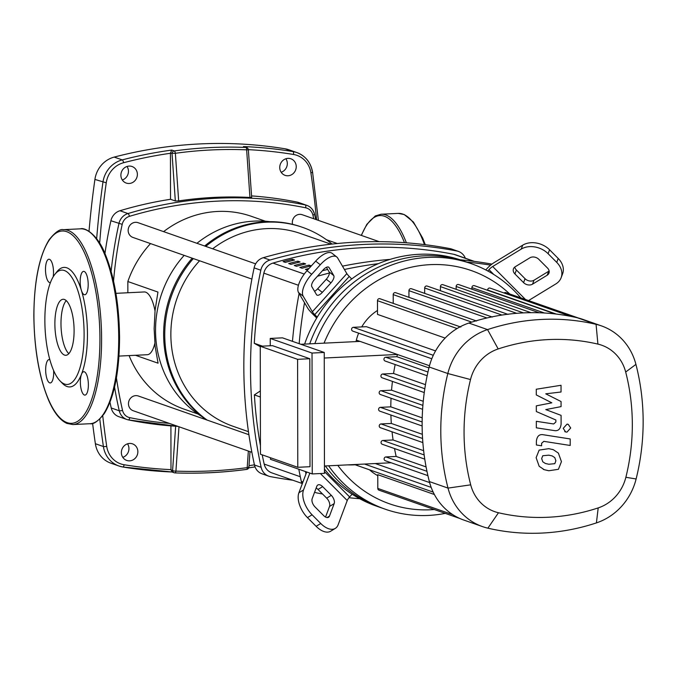 <?xml version="1.0" encoding="UTF-8"?>
<svg xmlns="http://www.w3.org/2000/svg" width="677" height="677" viewBox="0 0 677 677"><rect width="100%" height="100%" fill="white"/><g stroke="black" fill="none" stroke-linecap="round" stroke-linejoin="round"><path stroke-width="1.02" d="M254.383 394.911A422.761 393.887 109.3 0 0 260.433 445.601M262.202 454.842A422.761 393.887 109.3 0 0 264.182 464.083A13.007 12.118 109.3 0 0 271.773 472.851L301.908 483.395M307.502 270.148L305.42 269.421A422.761 393.887 -70.7 0 1 309.042 268.447M309.008 265.088L311.234 265.866A422.761 393.887 109.3 0 0 302.069 268.244L299.843 267.466A422.761 393.887 -70.7 0 1 309.008 265.088L309.008 266.425M303.431 263.133L305.657 263.912A422.761 393.887 109.3 0 0 296.501 266.298L294.267 265.511A422.761 393.887 -70.7 0 1 303.431 263.133L303.431 264.47M297.855 261.178L300.089 261.965A422.761 393.887 109.3 0 0 290.924 264.343L288.69 263.565A422.761 393.887 -70.7 0 1 297.855 261.178L297.855 262.524M292.278 259.232L294.512 260.01A422.761 393.887 109.3 0 0 285.347 262.388L283.121 261.61A422.761 393.887 -70.7 0 1 292.278 259.232L292.286 260.569M474.416 261.398L455.342 254.721A13.007 12.118 109.3 0 0 453.802 254.298A422.761 393.887 109.3 0 0 272.949 263.091A13.007 12.118 109.3 0 0 263.844 273.153A422.761 393.887 109.3 0 0 254.29 343.29L262.448 346.15M122.309 179.989A8.784 8.183 109.3 0 0 128.461 171.264A8.784 8.183 109.3 0 0 127.039 166.457M137.38 174.387A8.784 8.183 -70.7 0 1 126.235 183.069A8.784 8.183 -70.7 0 1 120.887 175.182A8.784 8.183 -70.7 0 1 132.032 166.5A8.784 8.183 -70.7 0 1 137.38 174.387M281.158 172.271A8.784 8.183 109.3 0 0 287.319 163.546A8.784 8.183 109.3 0 0 285.897 158.74M296.238 166.669A8.784 8.183 -70.7 0 1 285.085 175.351A8.784 8.183 -70.7 0 1 279.745 167.473A8.784 8.183 -70.7 0 1 290.89 158.782A8.784 8.183 -70.7 0 1 296.238 166.669M122.791 457.347A8.784 8.183 109.3 0 0 128.943 448.623A8.784 8.183 109.3 0 0 127.53 443.816M137.863 451.745A8.784 8.183 -70.7 0 1 126.717 460.428A8.784 8.183 -70.7 0 1 121.369 452.541A8.784 8.183 -70.7 0 1 132.523 443.858A8.784 8.183 -70.7 0 1 137.863 451.745M170.993 469.635A457.381 426.138 -70.7 0 1 124.136 464.744A2.598 0.931 99.3 0 1 122.825 467.003L171.933 471.971L174.184 472.758A2.598 2.42 109.3 0 0 174.844 472.884C198.606 473.756 222.496 472.597 246.538 469.398A2.598 0.812 82.4 0 0 246.673 469.415L246.673 469.415A2.598 2.598 0 0 0 248.924 467.02A2.598 0.804 -176 0 1 247.207 467.646A2.598 0.812 82.4 0 1 246.673 469.415C222.623 472.622 198.716 473.782 174.945 472.901L174.945 472.901A2.598 0.948 -87.9 0 0 175.918 471.116A2.598 0.804 -176 0 1 172.601 470.422L170.993 469.855L170.917 425.892M172.347 472.004L170.993 469.855M248.349 149.659A457.381 426.138 -70.7 0 1 293.471 154.466A2.598 0.931 -80.7 0 0 293.056 151.597A459.979 428.558 109.3 0 0 243.475 146.579L246.631 147.578A2.598 2.42 109.3 0 0 245.971 147.451A2.598 0.872 92.4 0 1 246.648 149.837L248.366 149.854A2.598 2.598 0 0 0 246.631 147.578A2.598 2.42 109.3 0 1 248.214 149.82M170.443 153.273L175.368 153.298A2.598 0.897 -97.9 0 0 174.285 150.937A2.598 2.42 109.3 0 0 172.051 153.62L175.326 200.976L170.519 199.292L170.443 153.273A457.381 426.138 -70.7 0 0 123.612 162.717A2.598 0.804 -104.7 0 0 122.232 159.899A26.014 24.237 109.3 0 0 102.938 182.231A881.682 821.463 109.3 0 0 96.659 238.693M243.475 146.579L245.971 147.451C221.929 146.477 198.031 147.637 174.285 150.937L171.789 150.066L170.443 153.053M95.372 443.723A26.014 24.237 109.3 0 0 110.926 463.203L118.957 466.013A26.014 24.237 109.3 0 0 122.765 466.986A2.598 0.931 99.3 0 0 122.825 467.003L118.957 466.013A26.014 24.237 109.3 0 1 103.403 446.532L95.372 443.723A881.682 821.463 109.3 0 1 92.597 423.32M293.471 154.466A23.416 21.816 -70.7 0 1 310.895 172.872A2.598 0.465 -8.4 0 0 312.579 172.178A2.598 0.465 -8.4 0 0 312.419 172.051A26.014 24.237 109.3 0 0 296.864 152.57L288.834 149.761A26.014 24.237 109.3 0 0 285.025 148.788A459.979 428.558 109.3 0 0 114.201 157.089A26.014 24.237 109.3 0 0 94.915 179.422A881.682 821.463 109.3 0 0 89.017 231.297M114.557 387.151A407.3 379.475 109.3 0 0 119.27 410.778A13.007 12.118 109.3 0 0 126.853 419.486L118.822 416.677A13.007 12.118 -70.7 0 1 111.24 407.969A407.3 379.475 -70.7 0 1 109.979 402.29M104.96 253.511A407.3 379.475 -70.7 0 1 110.91 220.744A13.007 12.118 -70.7 0 1 119.947 210.742A407.3 379.475 -70.7 0 1 170.519 199.292M251.556 195.907A407.3 379.475 -70.7 0 1 297.296 202.127A13.007 12.118 -70.7 0 1 298.785 202.533L306.808 205.351A13.007 12.118 109.3 0 0 305.327 204.936A407.3 379.475 109.3 0 0 127.978 213.551A13.007 12.118 109.3 0 0 118.94 223.554A407.3 379.475 109.3 0 0 111.121 271.325M174.844 472.884A2.598 0.948 -87.9 0 0 174.945 472.901A2.598 2.598 0 0 1 174.184 472.758A2.598 2.42 109.3 0 1 172.601 470.422L175.656 426.239M248.772 466.715A2.598 0.804 -176 0 1 248.924 467.02L249.982 451.627M248.349 451.051L247.207 467.646C223.3 470.828 199.546 471.987 175.918 471.116L178.982 426.764M251.497 197.278L249.94 197.456C226.016 196.22 202.262 197.379 178.66 200.917L175.326 200.976M178.66 200.917L175.368 153.298C198.979 150.023 222.741 148.864 246.648 149.837L249.94 197.456M127.868 292.752L127.843 281.53A102.117 95.135 -70.7 0 1 150.522 243.593M163.606 231.636A102.117 95.135 -70.7 0 1 251.463 216.352L265.418 221.235M127.843 281.53L157.953 292.066L155.075 310.362L154.136 328.709L155.143 346.506L158.071 363.194L135.485 355.29M201.848 416.541A105.367 98.165 -70.7 0 1 155.541 330.418A105.367 98.165 -70.7 0 1 184.169 255.373M196.931 243.297A105.367 98.165 -70.7 0 1 270.072 221.684M206.003 419.689A108.616 101.195 -70.7 0 1 163.631 334.472A108.616 101.195 -70.7 0 1 192.2 258.182M204.657 246.005A108.616 101.195 -70.7 0 1 301.553 226.998L302.67 227.387A108.616 101.195 -70.7 0 1 332.06 244.067M207.12 420.078A108.616 101.195 -70.7 0 1 164.748 334.861A108.616 101.195 -70.7 0 1 193.317 258.572M205.774 246.394A108.616 101.195 -70.7 0 1 302.67 227.387M115.928 293.336L144.226 291.956A31.413 10.671 87.2 0 1 155.025 310.895M154.821 343.425A31.413 10.671 87.2 0 1 147.273 354.714L118.974 356.085M197.929 413.994L183.983 409.103A102.117 95.135 -70.7 0 1 129.095 355.594M248.459 431.681L233.04 426.282A102.117 95.135 -70.7 0 1 170.858 334.565A102.117 95.135 -70.7 0 1 199.58 260.763M212.663 248.806A102.117 95.135 -70.7 0 1 300.52 233.523L330.977 244.185M255.644 263.852L138.066 222.691A7.802 7.269 109.3 0 0 135.476 222.318A7.802 7.269 109.3 0 0 128.156 230.417A7.802 7.269 109.3 0 0 132.904 237.424L251.895 279.085M248.899 434.702L138.37 396.011A7.802 7.269 109.3 0 0 128.461 403.729A7.802 7.269 109.3 0 0 133.208 410.744L251.878 452.287M379.188 241.655L302.238 214.719A7.802 7.269 109.3 0 0 292.329 222.437A7.802 7.269 109.3 0 0 292.557 224.341M262.414 346.15L254.247 343.29L260.264 346.658M260.34 390.942L254.34 394.894L260.349 397.001M292.836 480.221A449.181 418.504 -70.7 0 1 270.385 476.608A13.007 12.118 -70.7 0 1 268.769 476.176A13.007 12.118 -70.7 0 1 261.153 467.333A449.181 418.504 -70.7 0 1 260.814 270.208A13.007 12.118 -70.7 0 1 270.005 260.036A449.181 418.504 -70.7 0 1 456.73 250.964A13.007 12.118 -70.7 0 1 458.346 251.395A13.007 12.118 -70.7 0 1 465.344 258.225M458.346 251.395L451.661 249.051A13.007 12.118 109.3 0 0 450.036 248.62A449.181 418.504 109.3 0 0 263.319 257.692A13.007 12.118 109.3 0 0 254.12 267.864A449.181 418.504 109.3 0 0 254.467 464.989A13.007 12.118 109.3 0 0 262.084 473.832L268.769 476.176M299.099 293.496A449.181 418.504 109.3 0 0 292.464 341.335M298.811 469.237A449.181 418.504 109.3 0 0 301.29 481.381A13.007 12.118 109.3 0 0 302.179 484.03M304.523 302.729A449.181 418.504 109.3 0 0 299.149 343.679M305.496 471.573A449.181 418.504 109.3 0 0 305.962 473.959M491.942 264.106A449.181 418.504 109.3 0 0 460.089 259.782M390.121 259.384A449.181 418.504 109.3 0 0 342.46 266.154M327.66 269.446A449.181 418.504 109.3 0 0 322.413 270.749M322.514 493.973A449.181 418.504 109.3 0 1 317.217 493A13.007 12.118 -70.7 0 1 315.6 492.568A13.007 12.118 -70.7 0 1 314.61 492.171M348.96 497.722A449.181 418.504 109.3 0 0 359.749 498.729M490.664 265.113A449.181 418.504 109.3 0 0 466.885 262.134M378.325 263.666A449.181 418.504 109.3 0 0 344.424 269.488M329.377 273.026A449.181 418.504 109.3 0 0 317.437 276.25M328.616 465.801A130.077 121.191 109.3 0 0 385.238 509.197L380.779 507.64A130.077 121.191 -70.7 0 1 325.375 465.962A130.077 121.191 109.3 0 0 380.779 507.64L376.319 506.074A130.077 121.191 -70.7 0 1 352.116 494.193A130.077 121.191 -70.7 0 1 324.452 469.059M325.552 517.059L329.538 506.438A6.508 3.597 58.6 0 0 326.678 498.162L318.021 489.463A6.508 3.597 58.6 0 0 316.159 488.041M322.65 486.636L331.307 495.344A6.508 3.597 -121.4 0 1 334.159 503.62L329.487 516.069A6.508 3.597 -121.4 0 1 328.548 517.27A6.508 3.597 -121.4 0 1 323.691 515.646L315.033 506.938A6.508 3.597 -121.4 0 1 312.182 498.661L316.844 486.213A6.508 3.597 -121.4 0 1 317.792 485.011A6.508 3.597 -121.4 0 1 322.65 486.636L318.021 489.463M514.757 267.068A6.508 4.976 -159.4 0 0 516.39 270.005L525.047 278.704A6.508 4.976 -159.4 0 0 534.001 280.236L548.675 271.282A6.508 4.976 -159.4 0 0 549.132 270.969M523.575 282.631L514.918 273.931A6.508 4.976 20.6 0 1 513.454 268.82A6.508 4.976 20.6 0 1 515.214 266.755L529.888 257.81A6.508 4.976 20.6 0 1 538.841 259.333L547.498 268.041A6.508 4.976 20.6 0 1 548.962 273.144A6.508 4.976 20.6 0 1 547.202 275.209L532.528 284.162A6.508 4.976 20.6 0 1 523.575 282.631L525.047 278.704M335.327 528.373A19.515 10.79 -121.4 0 1 320.746 523.49L316.117 526.317A19.515 10.79 58.6 0 0 330.698 531.2L335.327 528.373A19.515 10.79 -121.4 0 0 338.145 524.768L347.233 500.54A6.508 2.149 135.2 0 1 349.628 496.943L352.116 494.193M316.117 526.317L307.46 517.609L312.089 514.791A19.515 10.79 -121.4 0 1 303.524 489.962L298.895 492.78A19.515 10.79 58.6 0 0 307.46 517.609M298.895 492.78L306.698 471.996M320.746 523.49L312.089 514.791M309.846 473.096L303.524 489.962M485.79 269.937L486.746 268.879A13.007 4.307 135.2 0 1 494.151 262.591L522.703 245.176L521.231 249.102L492.678 266.518A6.508 2.149 -44.8 0 0 488.98 269.658L487.778 270.995M521.231 249.102A19.515 14.919 20.6 0 1 548.091 253.689L549.563 249.771A19.515 14.919 -159.4 0 0 522.703 245.176M549.563 249.771L558.22 258.47L556.748 262.397A19.515 14.919 20.6 0 1 561.14 277.714A19.515 14.919 20.6 0 1 555.859 283.917L528.551 300.563M561.14 277.714L562.612 273.787A19.515 14.919 -159.4 0 0 558.22 258.47M548.091 253.689L556.748 262.397M316.692 318.029L312.52 313.832A13.007 1.946 42.1 0 1 307.705 308.137L298.549 292.557L303.186 296.188L312.342 311.767A6.508 0.973 -137.9 0 0 314.746 314.619L317.242 317.124A130.077 121.191 -70.7 0 1 351.735 278.958A130.077 121.191 -70.7 0 1 462.289 260.527L466.749 262.092A130.077 121.191 109.3 0 0 309.719 343.848A130.077 121.191 -70.7 0 1 466.749 262.092L471.209 263.649A130.077 121.191 109.3 0 0 314.839 343.603M304.625 344.102A130.077 121.191 -70.7 0 1 317.242 317.124M314.526 291.271A6.508 2.759 128 0 0 317.674 288.774L326.297 279.237A6.508 2.759 128 0 0 329.124 271.942L326.407 267.322M330.935 282.868L322.311 292.405A6.508 2.759 -52 0 1 316.819 295.003A6.508 2.759 -52 0 1 316.514 294.656L311.809 286.642A6.508 2.759 -52 0 1 314.636 279.347L323.259 269.81A6.508 2.759 -52 0 1 328.751 267.212A6.508 2.759 -52 0 1 329.056 267.559L333.761 275.573A6.508 2.759 -52 0 1 330.935 282.868L326.297 279.237M351.735 278.958L349.247 276.453A6.508 0.973 42.1 0 1 346.836 273.601L337.679 258.022A19.515 8.285 -52 0 0 336.774 256.964L332.136 253.342A19.515 8.285 128 0 0 315.66 261.127L320.297 264.758A19.515 8.285 -52 0 1 336.774 256.964M303.186 296.188A19.515 8.285 -52 0 1 311.665 274.303L307.028 270.673A19.515 8.285 128 0 0 298.549 292.557M307.028 270.673L315.66 261.127M311.665 274.303L320.297 264.758M385.238 509.197A130.077 121.191 109.3 0 0 445.28 513.378M520.74 297.829A130.077 121.191 109.3 0 0 471.209 263.649M324.055 343.154A123.578 115.132 -70.7 0 1 509.73 293.97M347.606 464.879A10.409 1.337 -0.1 0 0 359.292 464.312M270.453 457.728L270.453 459.302L312.241 473.934L312.029 353.055L270.241 338.432L270.25 345.769M270.241 338.432L282.461 337.84L324.249 352.463L324.461 473.341L312.241 473.934M312.029 353.055L324.249 352.463M309.812 358.725L272.484 345.659L260.264 346.252L260.45 454.233L297.778 467.299L309.998 466.707L309.812 358.725L297.592 359.326L297.778 467.299M324.444 466.004L391.128 462.763M300.867 344.28L360.096 341.403L397.424 354.469L324.258 358.023M297.592 359.326L260.264 346.252M394.522 448.555A210.649 196.254 109.3 0 0 396.155 456.442L385.915 456.941A1.955 1.819 109.3 0 0 385.281 460.715L427.915 475.643M392.051 431.799A210.649 196.254 109.3 0 0 393.083 439.974L382.86 440.473A1.955 1.819 109.3 0 0 382.217 444.247L424.767 459.141M390.9 415.026A210.649 196.254 109.3 0 0 391.314 423.447L381.033 423.946A1.955 1.819 109.3 0 0 380.389 427.72L422.854 442.589M391.035 398.237A210.649 196.254 109.3 0 0 390.807 406.852L380.406 407.359A1.955 1.819 109.3 0 0 379.763 411.134L422.135 425.968M392.448 381.405A210.649 196.254 109.3 0 0 391.551 390.197L380.973 390.714A1.955 1.819 109.3 0 0 380.33 394.488L422.6 409.289M395.165 364.548A210.649 196.254 109.3 0 0 393.557 373.484L382.742 374.009A1.955 1.819 109.3 0 0 382.099 377.783L424.267 392.55M397.424 354.469A46.831 43.633 109.3 0 0 397.416 354.503A210.649 196.254 109.3 0 0 396.883 356.703L385.746 357.244A1.955 1.819 109.3 0 0 385.103 361.019L427.153 375.743M391.314 423.447L422.346 434.312M393.083 439.974L423.633 450.67M396.155 456.442L426.095 466.927M377.783 475.643A46.831 43.633 -70.7 0 1 369.524 469.813M452.845 514.689L377.808 488.422L377.783 474.687L434.38 494.506M375.236 463.533L429.624 482.574M396.883 356.703L428.93 367.924M393.557 373.484L425.469 384.654M391.551 390.197L423.252 401.3M356 341.606A210.649 196.254 -70.7 0 1 356.356 340.133A46.831 43.633 -70.7 0 1 358.641 333.16M434.27 509.527A123.578 115.132 -70.7 0 1 337.789 465.353M361.73 326.915A46.831 43.633 -70.7 0 1 377.495 310.464M433.297 355.298L353.386 327.321L366.392 326.686L435.565 350.906M445.136 338.077L377.504 314.399L377.478 300.673A1.955 1.819 -70.7 0 1 379.958 298.735L460.834 327.05M393.219 303.381L393.21 294.622A1.955 1.819 -70.7 0 1 395.681 292.692L476.566 321.008M424.682 293.378L424.674 287.996A1.955 1.819 -70.7 0 1 427.153 286.066L508.029 314.382M408.95 297.338L408.942 290.661A1.955 1.819 -70.7 0 1 411.421 288.732L492.297 317.048M523.456 312.884L442.893 284.678A1.955 1.819 109.3 0 0 440.414 286.608L440.422 290.712M601.413 325.882L582.753 319.341A59.838 55.751 109.3 0 0 577.396 317.784A223.655 208.372 109.3 0 0 570.762 316.362A223.655 208.372 109.3 0 0 554.878 313.9A223.655 208.372 109.3 0 0 539.002 312.757A223.655 208.372 109.3 0 0 523.118 312.901A223.655 208.372 109.3 0 0 507.242 314.306A223.655 208.372 109.3 0 0 491.367 316.988A223.655 208.372 109.3 0 0 475.499 320.983A223.655 208.372 109.3 0 0 468.865 323.056A59.838 55.751 109.3 0 0 459.404 327.186A59.838 55.751 109.3 0 0 432.611 356.821A59.838 55.751 109.3 0 0 429.159 366.993A223.655 208.372 109.3 0 0 427.509 374.076A223.655 208.372 109.3 0 0 424.487 390.984A223.655 208.372 109.3 0 0 422.702 407.833A223.655 208.372 109.3 0 0 422.126 424.631A223.655 208.372 109.3 0 0 422.761 441.362A223.655 208.372 109.3 0 0 424.597 458.033A223.655 208.372 109.3 0 0 427.686 474.645A223.655 208.372 109.3 0 0 429.353 481.567A59.838 55.751 109.3 0 0 432.848 491.4A59.838 55.751 109.3 0 0 459.734 518.438A59.838 55.751 109.3 0 0 463.863 520.08L482.523 526.613A59.838 55.751 109.3 0 0 487.88 528.17A223.655 208.372 109.3 0 0 596.412 522.898A59.838 55.751 109.3 0 0 636.118 478.969A223.655 208.372 109.3 0 0 635.923 364.387A59.838 55.751 109.3 0 0 601.413 325.882A59.838 55.751 109.3 0 0 596.065 324.325A223.655 208.372 109.3 0 0 487.533 329.597A59.838 55.751 109.3 0 0 447.819 373.526A223.655 208.372 109.3 0 0 448.022 488.1A59.838 55.751 109.3 0 0 482.523 526.613M390.807 406.852L422.211 417.853M570.88 316.379L490.114 288.106A1.955 1.819 109.3 0 0 487.643 290.035L487.643 290.315M539.264 312.766L458.634 284.543A1.955 1.819 109.3 0 0 456.154 286.473L456.154 289.324M555.072 313.925L474.374 285.669A1.955 1.819 109.3 0 0 471.894 287.607L471.894 289.181M353.386 327.321A1.955 1.819 109.3 0 0 352.742 331.095L431.799 358.768M578.573 318.072L505.863 292.625A1.955 1.819 109.3 0 0 504.086 292.997M377.808 488.422A1.955 1.819 109.3 0 0 378.993 490.173L459.801 518.464M498.475 512.751A41.695 38.843 -70.7 0 1 470.701 484.834A205.503 191.473 -70.7 0 1 470.515 379.552A41.695 38.843 -70.7 0 1 498.187 348.943A205.503 191.473 -70.7 0 1 597.909 344.102A41.695 38.843 -70.7 0 1 625.683 372.02A205.503 191.473 -70.7 0 1 625.87 477.293A41.695 38.843 -70.7 0 1 598.197 507.902A205.503 191.473 -70.7 0 1 498.475 512.751L487.88 528.17M554.802 463.677L555.885 460.783L554.785 457.61L552.195 455.926L548.802 455.172L542.768 455.731L541.676 458.566L542.776 461.79L545.374 463.474L548.81 464.244L554.802 463.677M558.39 453.116L553.346 449.714L548.785 448.656L539.146 450.103L536.125 457.694L539.18 466.292L544.223 469.686L548.827 470.752L558.415 469.305L561.445 461.655L558.39 453.116M570.195 438.95L543.445 434.769C539.324 433.982 536.971 436.149 536.379 441.277L536.387 444.984L541.608 445.804L541.608 443.3L543.834 441.345L570.203 445.466L570.195 438.95M563.213 428.355L565.642 431.934L566.962 432.121L570.703 427.991L568.274 424.411L566.945 424.217L563.213 428.355M536.294 394.928L551.84 402.823L536.311 405.853L536.328 411.548L555.868 419.985L555.868 422.008L553.651 423.971L536.328 421.306L536.336 427.822L554.065 430.547C558.187 431.317 560.539 429.133 561.106 424.005L561.081 415.373L545.772 409.593L561.064 406.623L561.055 401.529L545.747 393.819L561.038 392L561.03 385.281L536.286 389.233L536.294 394.928M64.442 299.488A28.036 9.529 87.2 0 1 74.072 328.743A28.036 9.529 87.2 0 1 65.847 355.281A28.036 9.529 87.2 0 1 64.535 355.087A28.036 9.529 87.2 0 1 54.905 325.832A28.036 9.529 87.2 0 1 63.13 299.285A28.036 9.529 87.2 0 1 64.442 299.488M54.879 274.32L56.885 271.79A59.838 20.335 87.2 0 1 66.828 267.821A59.838 20.335 87.2 0 1 81.367 290.281A11.704 3.977 87.2 0 1 80.377 278.035A11.704 3.977 87.2 0 1 83.618 271.375A11.704 3.977 87.2 0 1 84.168 271.46A11.704 3.977 87.2 0 1 88.188 283.671A11.704 3.977 87.2 0 1 84.76 294.757A11.704 3.977 87.2 0 1 84.21 294.681A11.704 3.977 87.2 0 1 81.367 290.281A59.838 20.335 87.2 0 1 81.511 374.203A11.704 3.977 87.2 0 1 83.796 371.715A11.704 3.977 87.2 0 1 88.374 384.815A11.704 3.977 87.2 0 1 84.93 395.106A11.704 3.977 87.2 0 1 80.351 382.006A11.704 3.977 87.2 0 1 81.511 374.203A59.838 20.335 87.2 0 1 67.031 386.508A59.838 20.335 87.2 0 1 62.301 383.25L60.058 380.931A57.232 19.447 87.2 0 1 45.063 328.227A57.232 19.447 87.2 0 1 54.879 274.32A57.232 19.447 87.2 0 1 64.391 270.521A57.232 19.447 87.2 0 1 84.109 334.15A57.232 19.447 87.2 0 1 64.586 384.045A57.232 19.447 87.2 0 1 60.058 380.931M50.445 282.546A11.704 3.977 87.2 0 1 50.064 282.614A11.704 3.977 87.2 0 1 45.486 269.514A11.704 3.977 87.2 0 1 48.93 259.232A11.704 3.977 87.2 0 1 53.517 272.332A11.704 3.977 87.2 0 1 53.204 276.766M53.618 370.547A11.704 3.977 87.2 0 1 50.242 382.954A11.704 3.977 87.2 0 1 49.692 382.877A11.704 3.977 87.2 0 1 45.672 370.657A11.704 3.977 87.2 0 1 49.108 359.572A11.704 3.977 87.2 0 1 49.658 359.656A11.704 3.977 87.2 0 1 49.853 359.741M68.834 353.656A28.036 9.529 87.2 0 1 61.082 327.448A28.036 9.529 87.2 0 1 66.253 300.622M300.3 476.735L264.182 464.083M304.261 274.05L272.949 263.091M263.844 273.153L298.43 285.262M453.802 254.298L473.875 261.33M122.884 467.003A459.979 428.558 109.3 0 0 172.009 471.996M318.376 220.363L312.579 172.178C310.845 162.548 305.606 156.006 296.864 152.57A26.014 24.237 109.3 0 0 293.056 151.597L285.025 148.788M310.895 172.872A879.084 819.035 -70.7 0 1 316.565 219.729M248.721 467.858A459.979 428.558 109.3 0 0 255.034 466.876M254.434 464.837A457.381 426.138 -70.7 0 1 249.018 465.666M124.136 464.744A23.416 21.816 -70.7 0 1 106.712 446.338A2.598 0.465 171.6 0 1 103.403 446.532A881.682 821.463 109.3 0 1 99.781 419.08M99.671 243.136A879.084 819.035 -70.7 0 1 106.247 182.815L94.915 179.422M106.712 446.338A879.084 819.035 -70.7 0 1 102.735 415.788M106.247 182.815A23.416 21.816 -70.7 0 1 123.612 162.717M171.789 150.066A459.979 428.558 109.3 0 0 122.232 159.899L114.201 157.089M297.296 202.127L305.327 204.936A2.598 0.939 -78.5 0 1 305.657 207.788A10.409 9.698 -70.7 0 1 312.909 215.083A404.694 377.055 -70.7 0 1 313.73 218.739M315.727 219.441L314.551 214.186A2.598 0.533 167.1 0 0 314.399 214.059A13.007 12.118 109.3 0 0 306.808 205.351C310.861 206.908 313.443 209.853 314.551 214.186A2.598 0.533 167.1 0 1 312.909 215.083M110.91 220.744L122.207 224.349A10.409 9.698 -70.7 0 1 129.442 216.344A2.598 0.779 -106.7 0 0 127.978 213.551L119.947 210.742M169.326 423.387A404.694 377.055 -70.7 0 1 129.789 417.667A10.409 9.698 -70.7 0 1 122.537 410.372A2.598 0.533 167.1 0 1 119.27 410.778L111.24 407.969M129.789 417.667A2.598 0.939 101.5 0 1 128.385 419.909L126.853 419.486A13.007 12.118 109.3 0 0 128.342 419.892A2.598 0.939 101.5 0 0 128.385 419.909L177.882 426.383M128.427 419.909A407.3 379.475 109.3 0 0 177.831 426.366M122.537 410.372A404.694 377.055 -70.7 0 1 116.427 377.859M113.55 281.073A404.694 377.055 -70.7 0 1 122.207 224.349M129.442 216.344A404.694 377.055 -70.7 0 1 305.657 207.788M261.153 467.333L254.467 464.989M254.12 267.864L260.814 270.208M270.005 260.036L263.319 257.692M302.957 481.965L301.29 481.381M450.036 248.62L456.73 250.964M331.307 495.344L326.678 498.162M329.487 516.069L327.05 517.558M334.159 503.62L329.538 506.438M514.918 273.931L516.39 270.005M532.528 284.162L534.001 280.236M547.202 275.209L548.675 271.282M349.628 496.943L324.461 471.632M320.373 473.545L347.233 500.54M488.98 269.658L493.787 274.49M525.479 299.488L492.678 266.518M322.311 292.405L317.674 288.774M333.761 275.573L329.124 271.942M329.056 267.559L328.337 267M346.836 273.601L312.342 311.767M314.746 314.619L349.247 276.453M422.135 421.966L380.406 407.359M422.566 438.484L381.033 423.946M424.166 454.936L382.86 440.473M426.967 471.31L385.915 456.941M429.489 365.732L397.416 354.503M360.012 341.411L356.356 340.133M471.759 322.125L393.21 294.622M457.068 328.531L377.478 300.673M501.953 315.05L424.674 287.996M486.941 317.97L408.942 290.661M516.695 313.316L440.414 286.608M431.19 487.398L364.505 464.058M556.266 314.06L487.643 290.035M530.988 312.672L456.154 286.473M544.46 313.011L471.894 287.607M424.817 388.742L382.742 374.009M422.888 405.388L380.973 390.714M427.966 372.028L385.746 357.244M470.701 484.834L448.022 488.1L429.353 481.567M470.515 379.552L447.819 373.526L429.159 366.993M596.412 522.898L598.197 507.902M498.187 348.943L487.533 329.597L468.865 323.056M636.118 478.969L625.87 477.293M597.909 344.102L596.065 324.325L577.396 317.784M635.923 364.387L625.683 372.02M361.433 235.444A96.261 32.708 87.2 0 1 384.477 216.268A96.261 32.708 87.2 0 1 404.457 242.662M361.256 235.376L366.824 224.358L375.303 215.929L381.134 214.228A97.564 33.148 87.2 0 1 385.695 214.922A97.564 33.148 87.2 0 1 406.386 242.806M425.283 244.71L422.685 238.118L413.41 222.039L404.211 214.533L398.237 213.399A97.564 33.148 87.2 0 1 402.807 214.093A97.564 33.148 87.2 0 1 424.471 244.609M118.712 337.984A97.564 33.148 87.2 0 1 89.99 423.717C93.443 424.572 98.207 421.204 104.283 413.613C114.218 397.382 119.313 372.122 119.567 337.823C119.211 304.684 114.396 276.698 105.104 253.858C97.801 234.817 85.006 227.142 80.529 228.826A97.564 33.148 87.2 0 1 85.09 229.52A97.564 33.148 87.2 0 1 118.712 337.984M72.888 424.555L66.938 423.43C60.033 420.29 53.881 412.462 48.49 399.946C39.088 377.081 34.205 348.951 33.85 315.558C34.104 281.26 39.198 255.999 49.125 239.768C55.209 232.186 59.965 228.809 63.418 229.664A97.564 33.148 87.2 0 1 67.988 230.358A97.564 33.148 87.2 0 1 101.601 338.813A97.564 33.148 87.2 0 1 72.888 424.555L89.99 423.717M99.934 338.72A96.261 32.708 87.2 0 1 67.099 422.626A96.261 32.708 87.2 0 1 33.926 315.609A96.261 32.708 87.2 0 1 66.761 231.703A96.261 32.708 87.2 0 1 99.934 338.72M255.051 466.91L248.704 467.9M248.366 149.854L251.658 197.371M337.29 243.525L326.441 239.726M315.6 492.568L314.593 492.221M355.163 464.786L433.17 492.094M552.44 449.393L553.346 449.714M543.318 469.373L544.223 469.686M564.736 431.613L565.642 431.934M567.368 424.09L568.274 424.411M398.237 213.399L381.134 214.228M63.418 229.664L80.529 228.826"/></g></svg>
